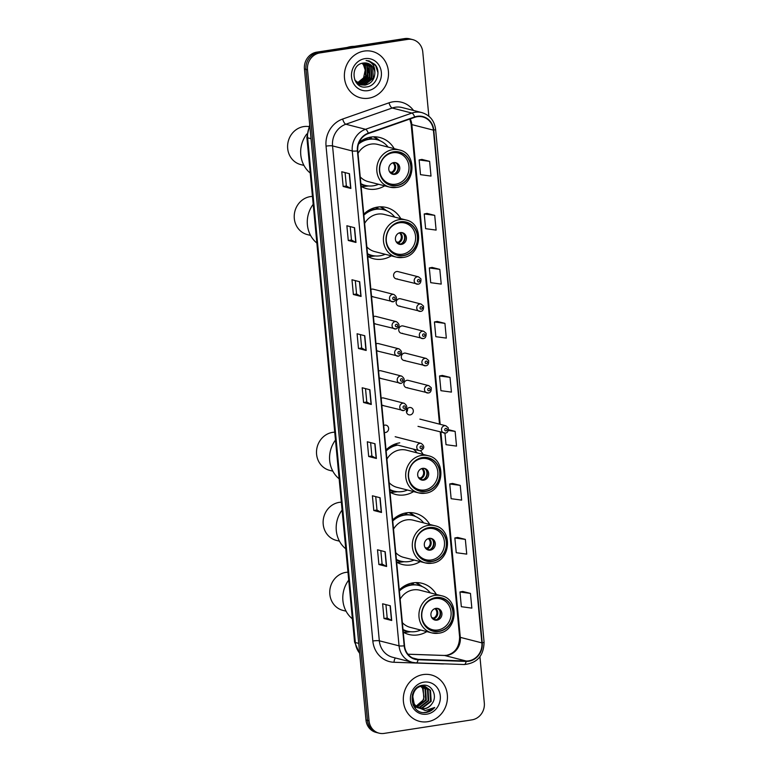 <?xml version="1.0" encoding="UTF-8"?>
<svg xmlns="http://www.w3.org/2000/svg" width="772" height="772" viewBox="0 0 772 772"><rect width="100%" height="100%" fill="white"/><g stroke="black" fill="none" stroke-linecap="round" stroke-linejoin="round"><path stroke-width="1.16" d="M436.334 594.43A26.422 24.231 104.4 0 0 421.995 583.304A26.422 24.231 104.4 0 0 412.981 582.87A26.422 24.231 104.4 0 0 399.278 589.962A23.575 21.626 104.4 0 1 410.164 584.877A23.575 21.626 104.4 0 1 418.212 585.263L419.167 585.514A23.575 21.626 104.4 0 0 411.129 585.128A23.575 21.626 104.4 0 0 399.375 590.995M403.264 632.191A26.422 24.231 104.4 0 0 408.88 634.487A26.422 24.231 104.4 0 0 417.903 634.912A26.422 24.231 104.4 0 0 426.81 631.612M429.714 524.429A26.422 24.231 104.4 0 0 415.375 513.293A26.422 24.231 104.4 0 0 406.362 512.859A26.422 24.231 104.4 0 0 392.658 519.952A23.575 21.626 104.4 0 1 403.544 514.876A23.575 21.626 104.4 0 1 411.592 515.252L412.557 515.503A23.575 21.626 104.4 0 0 404.509 515.117A23.575 21.626 104.4 0 0 392.755 520.984M396.654 562.18A26.422 24.231 104.4 0 0 402.27 564.477A26.422 24.231 104.4 0 0 411.283 564.901A26.422 24.231 104.4 0 0 420.19 561.601M399.742 442.848A26.422 24.231 104.4 0 0 386.039 449.941A23.575 21.626 104.4 0 1 396.866 444.875M390.034 492.169A26.422 24.231 104.4 0 0 395.65 494.466A26.422 24.231 104.4 0 0 404.663 494.891A26.422 24.231 104.4 0 0 413.57 491.59M400.813 218.659A26.422 24.231 104.4 0 0 386.473 207.523A26.422 24.231 104.4 0 0 377.46 207.099A26.422 24.231 104.4 0 0 363.757 214.191A23.575 21.626 104.4 0 1 374.642 209.106A23.575 21.626 104.4 0 1 382.69 209.492L383.655 209.733A23.575 21.626 104.4 0 0 375.607 209.357A23.575 21.626 104.4 0 0 363.853 215.214M375.231 255.966L372.123 256.333A25.92 23.768 -75.6 0 1 367.762 256.42A26.422 24.231 104.4 0 0 373.358 258.707A26.422 24.231 104.4 0 0 382.381 259.141A26.422 24.231 104.4 0 0 391.288 255.841M394.193 148.649A26.422 24.231 104.4 0 0 379.853 137.512A26.422 24.231 104.4 0 0 370.84 137.088A26.422 24.231 104.4 0 0 359.134 142.376M361.132 186.409A26.422 24.231 104.4 0 0 366.748 188.696A26.422 24.231 104.4 0 0 375.761 189.13A26.422 24.231 104.4 0 0 384.668 185.83M393.286 301.775A3.735 3.426 -75.6 0 1 389.503 297.934A3.735 3.426 -75.6 0 1 393.865 294.47L373.262 289.191A3.735 3.426 104.4 0 0 370.878 289.51M393.865 294.47C397.483 297.152 397.339 299.584 393.43 301.784L371.535 296.467A3.735 3.426 104.4 0 0 372.683 296.496M395.853 328.978A3.735 3.426 -75.6 0 1 392.07 325.128A3.735 3.426 -75.6 0 1 396.432 321.673L375.829 316.395A3.735 3.426 104.4 0 0 373.445 316.713M396.432 321.673C400.05 324.346 399.906 326.788 396.007 328.978L374.102 323.671A3.735 3.426 104.4 0 0 375.25 323.7M398.429 356.172A3.735 3.426 -75.6 0 1 394.646 352.331A3.735 3.426 -75.6 0 1 399.008 348.867L378.405 343.588A3.735 3.426 104.4 0 0 376.022 343.907M399.008 348.867C402.627 351.55 402.482 353.981 398.574 356.182L376.678 350.864A3.735 3.426 104.4 0 0 377.826 350.893M400.996 383.375A3.735 3.426 -75.6 0 1 397.213 379.525A3.735 3.426 -75.6 0 1 401.575 376.07L380.972 370.792A3.735 3.426 104.4 0 0 378.589 371.11M379.245 378.058A3.735 3.426 104.4 0 0 380.393 378.097M403.573 410.569A3.735 3.426 -75.6 0 1 399.78 406.728A3.735 3.426 -75.6 0 1 404.152 403.264L383.549 397.985A3.735 3.426 104.4 0 0 381.156 398.313M404.152 403.264C407.77 405.947 407.626 408.378 403.717 410.579L381.822 405.261A3.735 3.426 104.4 0 0 382.97 405.29M384.388 432.465A3.735 3.426 104.4 0 0 388.625 428.971A3.735 3.426 104.4 0 0 383.732 425.507M420.547 311.367A3.735 3.426 -75.6 0 1 416.764 307.517A3.735 3.426 -75.6 0 1 421.126 304.062L400.533 298.783A3.735 3.426 104.4 0 0 396.161 302.248A3.735 3.426 104.4 0 0 399.954 306.088M423.124 338.561A3.735 3.426 -75.6 0 1 419.341 334.72A3.735 3.426 -75.6 0 1 423.703 331.265L403.1 325.987A3.735 3.426 104.4 0 0 398.738 329.441A3.735 3.426 104.4 0 0 402.521 333.292M425.69 365.764A3.735 3.426 -75.6 0 1 421.908 361.914A3.735 3.426 -75.6 0 1 426.269 358.459L405.667 353.18A3.735 3.426 104.4 0 0 401.305 356.645A3.735 3.426 104.4 0 0 405.088 360.485M428.267 392.958A3.735 3.426 -75.6 0 1 424.484 389.117A3.735 3.426 -75.6 0 1 428.846 385.662L408.243 380.384A3.735 3.426 104.4 0 0 403.881 383.838A3.735 3.426 104.4 0 0 407.664 387.689M417.98 284.164A3.735 3.426 -75.6 0 1 414.197 280.323A3.735 3.426 -75.6 0 1 418.559 276.868L397.956 271.59A3.735 3.426 104.4 0 0 393.595 275.044A3.735 3.426 104.4 0 0 397.377 278.885M409.536 407.519A3.735 3.426 104.4 0 0 408.957 414.825A3.735 3.426 104.4 0 0 413.319 411.37A3.735 3.426 104.4 0 0 409.536 407.519M423.095 454.418A26.422 24.231 104.4 0 0 420.508 450.723M407.452 408.678A3.735 3.426 -75.6 0 1 406.535 412.248M406.989 411.65A7.971 7.315 104.4 0 0 407.558 409.421M428.846 116.196L422.776 52.004A14.957 13.713 104.4 0 0 412.759 39.633L409.681 38.841A14.957 13.713 104.4 0 0 404.576 38.6L316.761 52.149A14.957 13.713 104.4 0 0 304.429 68.998L365.967 719.996A14.957 13.713 104.4 0 0 375.974 732.367L377.518 732.763A14.957 13.713 104.4 0 1 367.501 720.392A14.957 13.713 104.4 0 0 377.518 732.763L379.062 733.159A14.957 13.713 104.4 0 0 384.157 733.4L471.981 719.851A14.957 13.713 104.4 0 0 484.314 703.002L479.943 656.75M412.759 39.633A14.957 13.713 104.4 0 0 407.664 39.391L319.84 52.94L318.296 52.544A14.957 13.713 104.4 0 0 305.963 69.393L367.501 720.392L305.963 69.393A14.957 13.713 104.4 0 1 318.296 52.544L406.12 38.996L318.296 52.544L316.761 52.149M411.225 39.237A14.957 13.713 104.4 0 0 406.12 38.996A14.957 13.713 104.4 0 1 411.225 39.237M364.21 51.077A23.922 21.944 104.4 0 0 344.457 73.591A23.922 21.944 104.4 0 0 360.505 97.812A23.922 21.944 104.4 0 0 368.669 98.208A23.922 21.944 104.4 0 0 388.432 75.685A23.922 21.944 104.4 0 0 372.374 51.463A23.922 21.944 104.4 0 0 364.21 51.077A23.922 21.944 104.4 0 0 344.457 73.591A23.922 21.944 104.4 0 0 360.505 97.812A23.922 21.944 104.4 0 0 368.669 98.208A23.922 21.944 104.4 0 0 388.432 75.685A23.922 21.944 104.4 0 0 372.374 51.463A23.922 21.944 104.4 0 0 364.21 51.077M423.152 674.583A23.922 21.944 104.4 0 0 403.389 697.106A23.922 21.944 104.4 0 0 419.447 721.328A23.922 21.944 104.4 0 0 427.611 721.714A23.922 21.944 104.4 0 0 447.364 699.2A23.922 21.944 104.4 0 0 431.316 674.969A23.922 21.944 104.4 0 0 423.152 674.583A23.922 21.944 104.4 0 0 403.389 697.106A23.922 21.944 104.4 0 0 419.447 721.328A23.922 21.944 104.4 0 0 427.611 721.714A23.922 21.944 104.4 0 0 447.364 699.2A23.922 21.944 104.4 0 0 431.316 674.969A23.922 21.944 104.4 0 0 423.152 674.583M417.285 116.688A15.951 14.629 -75.6 0 1 422.728 116.939A15.951 14.629 -75.6 0 1 433.401 130.14L481.873 642.883A15.951 14.629 -75.6 0 1 466.153 661.006L418.106 659.356A15.951 14.629 -75.6 0 1 415.23 658.95A15.951 14.629 -75.6 0 1 404.547 645.749L357.774 150.868A15.951 14.629 -75.6 0 1 368.398 133.527L414.767 117.315A15.951 14.629 -75.6 0 1 417.285 116.688M417.247 116.292A16.347 14.996 104.4 0 0 414.66 116.939L368.302 133.151A16.347 14.996 104.4 0 0 357.407 150.926L404.181 645.807A16.347 14.996 104.4 0 0 418.077 659.751L466.134 661.411A16.347 14.996 104.4 0 0 482.239 642.835L433.767 130.082A16.347 14.996 104.4 0 0 417.247 116.292M470.447 593.398L459.958 591.979L461.347 606.705L471.846 608.124L470.447 593.398L462.756 591.458M465.342 539.387L454.853 537.978L456.242 552.704L466.742 554.122L465.342 539.387L457.651 537.457M460.237 485.385L449.748 483.967L451.137 498.702L461.637 500.111L460.237 485.385L452.546 483.446M429.608 161.358L419.119 159.939L420.508 174.665L431.008 176.084L429.608 161.358L421.908 159.418M434.713 215.359L424.224 213.95L425.613 228.676L436.112 230.095L434.713 215.359L427.012 213.419M439.818 269.37L429.328 267.952L430.718 282.677L441.217 284.096L439.818 269.37L432.117 267.43M444.923 323.372L434.433 321.953L435.823 336.688L446.322 338.097L444.923 323.372L437.232 321.432M450.028 377.373L439.538 375.964L440.928 390.69L451.427 392.108L450.028 377.373L442.337 375.433M319.84 52.94A14.957 13.713 104.4 0 0 307.507 69.789L369.045 720.787A14.957 13.713 104.4 0 0 379.062 733.159M381.493 512.483L373.793 510.504L372.403 495.778L380.104 497.747L381.493 512.483A3.985 0.579 -5.4 0 1 381.281 512.405L379.892 497.699M386.598 566.484L378.898 564.515L377.508 549.78L385.209 551.758L386.598 566.484A3.985 0.579 -5.4 0 1 386.386 566.407L384.996 551.7M391.703 620.485L384.002 618.517L382.613 603.791L390.314 605.759L391.703 620.485A3.985 0.579 -5.4 0 1 391.491 620.408L390.101 605.711M366.179 350.469L358.478 348.49L357.089 333.765L364.789 335.733L366.179 350.469A3.985 0.579 -5.4 0 1 365.967 350.392L364.577 335.685M361.074 296.458L353.373 294.489L351.984 279.763L359.684 281.732L361.074 296.458A3.985 0.579 -5.4 0 1 360.862 296.38L359.472 281.674M355.969 242.456L348.268 240.478L346.879 225.752L354.58 227.73L355.969 242.456A3.985 0.579 -5.4 0 1 355.757 242.379L354.367 227.672M350.864 188.455L343.164 186.477L341.774 171.751L349.475 173.719L350.864 188.455A3.985 0.579 -5.4 0 1 350.652 188.378L349.262 173.671M376.389 458.471L368.688 456.503L367.298 441.777L374.999 443.746L376.389 458.471A3.985 0.579 -5.4 0 1 376.176 458.394L374.787 443.688M371.284 404.47L363.583 402.502L362.193 387.766L369.894 389.744L371.284 404.47A3.985 0.579 -5.4 0 1 371.071 404.393L369.682 389.686M444.942 433.121L446.033 444.691L456.532 446.11L455.133 431.384L448.561 429.695M363.583 402.502L366.777 402.009L371.071 404.393M368.688 456.503L371.882 456.011L376.176 458.394M343.164 186.477L346.358 185.984L350.652 188.378M348.268 240.478L351.463 239.986L355.757 242.379M353.373 294.489L356.567 293.997L360.862 296.38M358.478 348.49L361.672 347.998M360.408 334.614L361.672 348.018L365.967 350.392M384.002 618.517L387.197 618.025L391.491 620.408M378.898 564.515L382.092 564.023L386.386 566.407M373.793 510.504L376.987 510.012M375.723 496.628L376.987 510.031L381.281 512.405M439.538 375.964L442.404 375.424M434.433 321.953L437.299 321.422M429.328 267.952L432.195 267.411M424.224 213.95L427.09 213.41M419.119 159.939L421.985 159.408M455.133 431.384L448.407 430.477M449.748 483.967L452.614 483.436M454.853 537.978L457.719 537.437M459.958 591.979L462.824 591.439M366.777 402.019L365.513 388.615M356.567 294.007L355.303 280.612M351.463 240.005L350.198 226.601M346.358 186.004L345.084 172.6M371.882 456.03L370.618 442.626M382.092 564.033L380.828 550.629M387.197 618.044L385.932 604.64M354.107 46.388A24.926 22.851 104.4 0 0 350.642 46.638A24.926 22.851 104.4 0 0 347.236 47.449M364.452 62.947L367.327 65.774L368.061 76.795L359.308 83.646L358.343 83.733M358.092 83.743L357.32 83.733M364.191 62.966L366.845 65.649L367.578 76.669L358.121 83.598M357.861 83.608L357.127 83.617M365.494 62.947L369.257 66.267L369.981 77.287L361.228 84.138L359.25 84.225M358.999 84.206L358.247 84.119M358.005 84.08L357.494 83.974M365.243 62.937L368.775 66.151L369.498 77.161L360.746 84.013L359.019 84.109M358.768 84.1L358.015 84.032M366.507 63.063L371.178 66.759L371.911 77.779L363.158 84.63L360.177 84.611M359.926 84.573L359.202 84.418M366.256 63.024L370.695 66.643L371.428 77.654L362.676 84.505L359.945 84.524M359.694 84.495L358.719 84.293M374.854 72.549A11.271 10.335 104.4 0 0 367.308 63.227A11.271 10.335 104.4 0 0 363.467 63.043C349.137 64.298 352.061 89.591 366.324 86.956C376.437 86.329 381.696 71.593 374.883 64.414L369.026 60.882L366.082 60.515C372.046 61.779 374.97 65.794 374.854 72.549C374.719 79.342 371.457 83.53 365.079 85.123L361.122 84.91L354.763 80.066M367.25 63.217L372.625 67.135L373.349 78.146L364.606 84.997L360.64 84.785L355.747 81.89M363.38 63.063L365.407 65.282L366.131 76.303L357.475 83.135M363.101 63.101L364.924 65.157L365.648 76.177L357.262 82.971M364.924 58.633A16.251 14.9 104.4 0 0 351.53 76.939A16.251 14.9 104.4 0 0 367.954 90.652A16.251 14.9 104.4 0 0 381.358 72.336A16.251 14.9 104.4 0 0 364.924 58.633M362.242 63.275L363.477 64.79L365.224 70.088A11.271 10.335 104.4 0 0 362.116 63.304M365.224 70.088L363.602 77.76L357.822 82.855M369.084 60.901L375.723 65.755L377.952 72.645M368.109 68.332L367.076 76.959L364.953 80.452M368.582 70.744L366.594 78.483M371.313 138.699A23.922 21.944 104.4 0 0 368.862 137.484M361.634 141.17A18.692 17.138 104.4 0 0 360.756 141.151M388.113 147.095A23.575 21.626 104.4 0 0 377.035 139.722L376.07 139.481A23.575 21.626 104.4 0 0 368.022 139.095A23.575 21.626 104.4 0 0 358.97 142.762M360.871 183.668A23.575 21.626 104.4 0 0 365.33 185.405A23.575 21.626 104.4 0 0 373.378 185.791A23.575 21.626 104.4 0 0 378.589 184.267M377.035 139.722A23.575 21.626 104.4 0 0 368.987 139.346A23.575 21.626 104.4 0 0 358.488 144.103M396.268 187.432A19.194 17.602 -75.6 0 1 389.715 187.123A19.194 17.602 -75.6 0 1 376.842 167.698A19.194 17.602 -75.6 0 1 392.697 149.633A19.194 17.602 -75.6 0 1 399.24 149.942L377.682 144.422A19.194 17.602 104.4 0 0 371.129 144.103A19.194 17.602 104.4 0 0 358.005 153.387M393.672 152.036A16.945 15.546 104.4 0 0 379.679 167.987A16.945 15.546 104.4 0 0 391.047 185.145A16.945 15.546 104.4 0 0 396.827 185.425A16.945 15.546 104.4 0 0 410.82 169.473A16.945 15.546 104.4 0 0 399.452 152.316A16.945 15.546 104.4 0 0 393.672 152.036M360.225 176.885A19.194 17.602 104.4 0 0 368.157 181.603L389.715 187.123L396.383 187.442C415.404 185.734 417.806 153.387 399.24 149.942M360.891 183.91A23.575 21.626 104.4 0 0 364.365 185.155L365.33 185.405M382.922 158.916A15.951 14.629 -75.6 0 1 392.803 152.769A15.951 14.629 -75.6 0 1 398.246 153.03A15.951 14.629 -75.6 0 1 408.948 169.184A15.951 14.629 -75.6 0 1 395.775 184.19A15.951 14.629 -75.6 0 1 390.333 183.939A15.951 14.629 -75.6 0 1 379.727 171.403M393.73 162.593A5.983 5.481 104.4 0 0 388.789 168.219A5.983 5.481 104.4 0 0 392.803 174.279A5.983 5.481 104.4 0 0 394.839 174.375A5.983 5.481 104.4 0 0 399.78 168.75A5.983 5.481 104.4 0 0 395.775 162.689A5.983 5.481 104.4 0 0 393.73 162.593M392.137 174.057A5.983 5.481 104.4 0 0 393.498 174.028A5.983 5.481 104.4 0 0 398.391 168.779A5.983 5.481 104.4 0 0 395.081 162.564M368.611 185.955L365.503 186.322A25.92 23.768 -75.6 0 1 361.142 186.419M373.619 136.827L379.737 140.707M371.322 138.854L371.158 137.04M374.15 136.962A25.92 23.768 -75.6 0 1 377.633 138.999L380.171 140.813M397.252 164.233A6.977 6.398 -75.6 0 1 394.839 173.632M389.57 171.78L391.529 172.281L393.595 174.298M306.812 133.99A27.416 25.138 104.4 0 0 300.781 154.854A27.416 25.138 104.4 0 0 310.238 173.044M308.732 126.589A19.435 17.824 104.4 0 0 287.686 148.494A19.435 17.824 104.4 0 0 300.704 164.581L303.936 165.411M422.622 686.192L425.642 689.126L426.279 700.117L417.295 706.969M423.915 686.24L428.084 689.753L428.721 700.744L419.891 707.577L418.405 707.673M415.896 707.355L414.091 706.708M423.596 686.212L427.476 689.599L428.113 700.59L419.273 707.413L418.125 707.509M417.613 707.191A11.271 10.335 104.4 0 0 420.653 708.571A11.271 10.335 104.4 0 0 424.503 708.754A11.271 10.335 104.4 0 0 431.953 703.726C438.158 695.939 431.625 683.712 422.834 685.266C407.027 686.559 409.478 714.457 425.372 712.566L426.144 712.469C429.531 711.9 432.397 710.23 434.732 707.461L425.304 710.578L417.613 707.191C409.334 702.366 412.402 687.254 421.454 686.318L425.16 686.462L430.525 690.38L431.172 701.372L422.332 708.194L419.543 708.213M418.347 707.982L412.933 704.556M424.851 686.385L429.917 690.226L430.554 701.217L421.724 708.04L419.254 708.088M417.729 707.827L413.377 705.483M431.953 703.726C429.927 706.534 427.331 708.185 424.166 708.667L420.422 708.513M418.163 707.702L414.274 704.392L412.402 694.559M416.658 687.977L420.846 686.163L425.16 686.462M420.518 685.787L421.001 686.134M421.271 686.347L423.191 688.499L423.838 699.49L416.224 706.071M416.147 706.004A11.271 10.335 104.4 0 0 424.011 696.942L422.583 688.344L420.933 686.424M421.464 685.613L422.332 686.028M421.396 685.526L422.718 685.835L421.184 685.584L422.004 686.038M422.284 686.212L425.025 688.971L425.671 699.963L417.025 706.756M422.718 685.835L423.616 686.125M422.409 685.758L423.297 686.076M423.867 682.139A16.251 14.9 104.4 0 0 410.463 700.455A16.251 14.9 104.4 0 0 426.897 714.158A16.251 14.9 104.4 0 0 440.291 695.852A16.251 14.9 104.4 0 0 423.867 682.139M434.732 707.461L425.864 712.392L423.722 712.527M377.933 208.71A23.922 21.944 104.4 0 0 375.472 207.494M368.244 211.181A18.692 17.138 104.4 0 0 367.375 211.161M367.491 253.679A23.575 21.626 104.4 0 0 371.95 255.416A23.575 21.626 104.4 0 0 379.998 255.793A23.575 21.626 104.4 0 0 385.209 254.278M394.733 217.106A23.575 21.626 104.4 0 0 383.655 209.733M402.887 257.443A19.194 17.602 -75.6 0 1 396.335 257.134A19.194 17.602 -75.6 0 1 383.462 237.699A19.194 17.602 -75.6 0 1 399.307 219.644A19.194 17.602 -75.6 0 1 405.86 219.952L384.292 214.433A19.194 17.602 104.4 0 0 377.749 214.114A19.194 17.602 104.4 0 0 364.625 223.397M400.292 222.046A16.945 15.546 104.4 0 0 386.289 237.998A16.945 15.546 104.4 0 0 397.657 255.156A16.945 15.546 104.4 0 0 403.447 255.435A16.945 15.546 104.4 0 0 417.44 239.484A16.945 15.546 104.4 0 0 406.072 222.326A16.945 15.546 104.4 0 0 400.292 222.046M366.845 246.895A19.194 17.602 104.4 0 0 374.767 251.604L396.335 257.134L403.003 257.452C422.023 255.744 424.426 223.388 405.86 219.952M367.511 253.92A23.575 21.626 104.4 0 0 370.985 255.165L371.95 255.416M389.542 228.927A15.951 14.629 -75.6 0 1 399.423 222.78A15.951 14.629 -75.6 0 1 404.866 223.04A15.951 14.629 -75.6 0 1 415.568 239.195A15.951 14.629 -75.6 0 1 402.386 254.2A15.951 14.629 -75.6 0 1 396.943 253.94A15.951 14.629 -75.6 0 1 386.347 241.414M400.35 232.604A5.983 5.481 104.4 0 0 395.409 238.23A5.983 5.481 104.4 0 0 399.423 244.29A5.983 5.481 104.4 0 0 401.459 244.386A5.983 5.481 104.4 0 0 406.4 238.751A5.983 5.481 104.4 0 0 402.386 232.7A5.983 5.481 104.4 0 0 400.35 232.604M398.757 244.068A5.983 5.481 104.4 0 0 400.118 244.039A5.983 5.481 104.4 0 0 405.01 238.789A5.983 5.481 104.4 0 0 401.701 232.575M380.239 206.838L386.357 210.717M377.942 208.865L377.769 207.05M380.77 206.973A25.92 23.768 -75.6 0 1 384.244 209.009L386.791 210.824M403.872 234.244A6.977 6.398 -75.6 0 1 401.459 243.643M396.19 241.79L398.149 242.292L400.214 244.309M313.191 204.319A27.416 25.138 104.4 0 0 307.401 224.864A27.416 25.138 104.4 0 0 316.858 243.055M312.448 196.416A19.435 17.824 104.4 0 0 294.306 218.505A19.435 17.824 104.4 0 0 307.324 234.591L310.556 235.421M389.773 489.429A23.575 21.626 104.4 0 0 394.231 491.166A23.575 21.626 104.4 0 0 402.28 491.552A23.575 21.626 104.4 0 0 407.491 490.037M417.015 452.855A23.575 21.626 104.4 0 0 413.223 449.063M425.169 493.202A19.194 17.602 -75.6 0 1 418.617 492.883A19.194 17.602 -75.6 0 1 405.744 473.458A19.194 17.602 -75.6 0 1 421.599 455.393A19.194 17.602 -75.6 0 1 428.142 455.712L406.583 450.182A19.194 17.602 104.4 0 0 400.031 449.873A19.194 17.602 104.4 0 0 386.907 459.157M422.573 457.806A16.945 15.546 104.4 0 0 408.581 473.757A16.945 15.546 104.4 0 0 419.949 490.915A16.945 15.546 104.4 0 0 425.729 491.185A16.945 15.546 104.4 0 0 439.731 475.234A16.945 15.546 104.4 0 0 428.354 458.076A16.945 15.546 104.4 0 0 422.573 457.806M389.136 482.654A19.194 17.602 104.4 0 0 397.059 487.364L418.617 492.883L425.285 493.202C444.315 491.494 446.708 459.147 428.142 455.712M397.821 445.116A23.575 21.626 104.4 0 0 386.135 450.973M389.792 489.68A23.575 21.626 104.4 0 0 393.276 490.924L394.231 491.166M411.823 464.686A15.951 14.629 -75.6 0 1 421.705 458.539A15.951 14.629 -75.6 0 1 427.148 458.8A15.951 14.629 -75.6 0 1 437.849 474.944A15.951 14.629 -75.6 0 1 424.677 489.959A15.951 14.629 -75.6 0 1 419.235 489.699A15.951 14.629 -75.6 0 1 408.629 477.173M422.631 468.353A5.983 5.481 104.4 0 0 417.691 473.989A5.983 5.481 104.4 0 0 421.705 480.039A5.983 5.481 104.4 0 0 423.751 480.136A5.983 5.481 104.4 0 0 428.692 474.51A5.983 5.481 104.4 0 0 424.677 468.459A5.983 5.481 104.4 0 0 422.631 468.353M421.039 479.827A5.983 5.481 104.4 0 0 422.4 479.798A5.983 5.481 104.4 0 0 427.302 474.539A5.983 5.481 104.4 0 0 423.992 468.324M397.512 491.725L394.415 492.092A25.92 23.768 -75.6 0 1 390.043 492.179M426.154 470.003A6.977 6.398 -75.6 0 1 423.751 479.402M418.472 477.55L420.431 478.051L422.506 480.059M335.482 440.079A27.416 25.138 104.4 0 0 329.683 460.623A27.416 25.138 104.4 0 0 339.14 478.814M334.73 432.175A19.435 17.824 104.4 0 0 316.588 454.264A19.435 17.824 104.4 0 0 329.605 470.341L332.838 471.171M406.834 514.47A23.922 21.944 104.4 0 0 404.383 513.255M397.155 516.941A18.692 17.138 104.4 0 0 396.277 516.931M396.393 559.439A23.575 21.626 104.4 0 0 400.851 561.176A23.575 21.626 104.4 0 0 408.899 561.562A23.575 21.626 104.4 0 0 414.11 560.047M423.635 522.866A23.575 21.626 104.4 0 0 412.557 515.503M431.789 563.213A19.194 17.602 -75.6 0 1 425.237 562.894A19.194 17.602 -75.6 0 1 412.364 543.469A19.194 17.602 -75.6 0 1 428.209 525.404A19.194 17.602 -75.6 0 1 434.761 525.722L413.194 520.193A19.194 17.602 104.4 0 0 406.651 519.884A19.194 17.602 104.4 0 0 393.527 529.167M429.193 527.816A16.945 15.546 104.4 0 0 415.191 543.768A16.945 15.546 104.4 0 0 426.569 560.926A16.945 15.546 104.4 0 0 432.349 561.196A16.945 15.546 104.4 0 0 446.341 545.244A16.945 15.546 104.4 0 0 434.974 528.087A16.945 15.546 104.4 0 0 429.193 527.816M395.747 552.656A19.194 17.602 104.4 0 0 403.679 557.374L425.237 562.894L431.905 563.213C450.925 561.505 453.328 529.158 434.761 525.722M396.412 559.69A23.575 21.626 104.4 0 0 399.886 560.935L400.851 561.176M418.443 534.697A15.951 14.629 -75.6 0 1 428.325 528.55A15.951 14.629 -75.6 0 1 433.767 528.81A15.951 14.629 -75.6 0 1 444.469 544.955A15.951 14.629 -75.6 0 1 431.297 559.97A15.951 14.629 -75.6 0 1 425.854 559.71A15.951 14.629 -75.6 0 1 415.249 547.184M429.251 538.364A5.983 5.481 104.4 0 0 424.31 543.999A5.983 5.481 104.4 0 0 428.325 550.05A5.983 5.481 104.4 0 0 430.361 550.147A5.983 5.481 104.4 0 0 435.302 544.521A5.983 5.481 104.4 0 0 431.287 538.46A5.983 5.481 104.4 0 0 429.251 538.364M427.659 549.838A5.983 5.481 104.4 0 0 429.02 549.809A5.983 5.481 104.4 0 0 433.912 544.549A5.983 5.481 104.4 0 0 430.602 538.335M404.132 561.736L401.025 562.103A25.92 23.768 -75.6 0 1 396.663 562.19M409.141 512.608L415.259 516.478M406.844 514.634L406.68 512.82M409.671 512.743A25.92 23.768 -75.6 0 1 413.155 514.779L415.693 516.593M432.774 540.014A6.977 6.398 -75.6 0 1 430.361 549.413M425.092 547.56L427.051 548.062L429.116 550.069M342.092 510.089A27.416 25.138 104.4 0 0 336.303 530.634A27.416 25.138 104.4 0 0 345.76 548.824M341.349 502.186A19.435 17.824 104.4 0 0 323.207 524.275A19.435 17.824 104.4 0 0 336.225 540.352L339.458 541.182M413.454 584.481A23.922 21.944 104.4 0 0 410.993 583.265M403.766 586.952A18.692 17.138 104.4 0 0 402.897 586.942M403.013 629.45A23.575 21.626 104.4 0 0 407.471 631.187A23.575 21.626 104.4 0 0 415.519 631.573A23.575 21.626 104.4 0 0 420.73 630.058M430.255 592.877A23.575 21.626 104.4 0 0 419.167 585.514M438.409 633.223A19.194 17.602 -75.6 0 1 431.857 632.905A19.194 17.602 -75.6 0 1 418.984 613.479A19.194 17.602 -75.6 0 1 434.829 595.415A19.194 17.602 -75.6 0 1 441.381 595.723L419.814 590.204A19.194 17.602 104.4 0 0 413.271 589.895A19.194 17.602 104.4 0 0 400.147 599.178M435.813 597.827A16.945 15.546 104.4 0 0 421.811 613.779A16.945 15.546 104.4 0 0 433.179 630.936A16.945 15.546 104.4 0 0 438.969 631.207A16.945 15.546 104.4 0 0 452.961 615.255A16.945 15.546 104.4 0 0 441.594 598.097A16.945 15.546 104.4 0 0 435.813 597.827M402.366 622.666A19.194 17.602 104.4 0 0 410.289 627.385L431.857 632.905L438.525 633.223C457.545 631.515 459.948 599.168 441.381 595.723M403.032 629.701A23.575 21.626 104.4 0 0 406.506 630.946L407.471 631.187M425.063 604.708A15.951 14.629 -75.6 0 1 434.945 598.561A15.951 14.629 -75.6 0 1 440.387 598.821A15.951 14.629 -75.6 0 1 451.08 614.966A15.951 14.629 -75.6 0 1 437.907 629.981A15.951 14.629 -75.6 0 1 432.465 629.72A15.951 14.629 -75.6 0 1 421.869 617.195M435.871 608.375A5.983 5.481 104.4 0 0 430.93 614.01A5.983 5.481 104.4 0 0 434.945 620.061A5.983 5.481 104.4 0 0 436.981 620.157A5.983 5.481 104.4 0 0 441.922 614.531A5.983 5.481 104.4 0 0 437.907 608.471A5.983 5.481 104.4 0 0 435.871 608.375M434.279 619.839A5.983 5.481 104.4 0 0 435.64 619.819A5.983 5.481 104.4 0 0 440.532 614.56A5.983 5.481 104.4 0 0 437.222 608.346M410.752 631.737L407.645 632.114A25.92 23.768 -75.6 0 1 403.283 632.2M415.761 582.619L421.879 586.488M413.464 584.645L413.29 582.821M416.291 582.754A25.92 23.768 -75.6 0 1 419.765 584.79L422.313 586.604M439.393 610.025A6.977 6.398 -75.6 0 1 436.981 619.414M431.712 617.571L433.671 618.073L435.736 620.08M348.712 580.1A27.416 25.138 104.4 0 0 342.913 600.645A27.416 25.138 104.4 0 0 352.379 618.835M347.969 572.197A19.435 17.824 104.4 0 0 329.827 594.286A19.435 17.824 104.4 0 0 342.845 610.362L346.078 611.192M304.429 68.998L307.507 69.789M404.576 38.6L407.664 39.391M365.967 719.996L369.045 720.787M309.833 126.135A19.937 18.287 104.4 0 0 307.632 137.812L311.01 138.67M359.694 653.633L354.57 642.053L306.86 137.339A9.968 1.448 -5.4 0 0 307.632 137.812L355.342 642.526L358.719 643.394M354.57 642.053A9.968 1.448 -5.4 0 0 355.342 642.526A19.937 18.287 104.4 0 0 359.646 653.199M466.153 661.006L444.595 655.486A15.951 14.629 104.4 0 0 447.162 655.332A15.951 14.629 104.4 0 0 460.305 637.363L440.918 432.223M407.944 654.231L444.595 655.486A8.975 3.503 -88 0 0 444.296 655.447L446.621 655.303C455.065 653.237 459.388 647.11 459.61 636.939A8.975 1.303 -5.4 0 0 460.305 637.363L481.873 642.883M433.401 130.14L411.843 124.61A15.951 14.629 104.4 0 0 410.221 118.907M444.595 663.852A24.926 22.851 -75.6 0 1 442.057 663.92L394.01 662.27A24.926 22.851 -75.6 0 1 372.828 641.011L326.045 146.12A4.989 0.724 -5.4 0 1 332.549 145.908L352.264 150.965A19.937 18.287 -75.6 0 1 365.552 129.291L411.91 113.069A19.937 18.287 -75.6 0 1 415.066 112.287A19.937 18.287 -75.6 0 1 421.869 112.606L402.154 107.559A19.937 18.287 104.4 0 0 395.351 107.231A19.937 18.287 104.4 0 0 392.195 108.022L345.837 124.234A19.937 18.287 104.4 0 0 332.549 145.908L379.322 640.799A19.937 18.287 104.4 0 0 392.678 657.281L412.393 662.337A19.937 18.287 -75.6 0 1 399.047 645.846L352.264 150.965A4.989 0.724 -5.4 0 0 357.407 150.926M414.66 116.939A4.989 1.698 70.7 0 0 411.91 113.069L392.195 108.022A4.989 1.698 -109.3 0 1 389.02 102.811A24.926 22.851 -75.6 0 1 413.512 110.464M404.181 645.807A4.989 0.724 174.6 0 1 399.047 645.846L379.322 640.799A4.989 0.724 -5.4 0 0 372.828 641.011M415.992 662.849A19.937 18.287 -75.6 0 1 412.393 662.337L416.156 662.878A4.989 1.949 92 0 1 415.992 662.849M418.077 659.751A4.989 1.949 92 0 1 416.156 662.878L464.204 664.528A4.989 1.949 92 0 1 464.04 664.499M326.045 146.12A24.926 22.851 -75.6 0 1 342.662 119.033A4.989 1.698 -109.3 0 0 345.837 124.234L365.552 129.291A4.989 1.698 70.7 0 1 368.302 133.151M466.134 661.411A4.989 1.949 92 0 1 464.204 664.528C477.144 663.244 483.764 655.766 484.073 642.082L435.601 129.339A4.989 0.724 174.6 0 1 433.767 130.082M482.239 642.835A4.989 0.724 -5.4 0 0 484.073 642.082M342.662 119.033L389.02 102.811M395.486 658.005A4.989 1.949 -88 0 0 394.01 662.27M418.106 659.356L412.509 657.927M440.165 424.31L411.843 124.61A8.975 1.303 -5.4 0 1 411.138 124.186L409.816 119.042M396.847 185.666A17.196 15.768 104.4 0 0 411.032 166.298A17.196 15.768 104.4 0 0 393.652 151.794A17.196 15.768 104.4 0 0 379.467 171.162A17.196 15.768 104.4 0 0 396.847 185.666M360.949 184.46A23.903 21.915 104.4 0 0 367.482 185.83M393.421 162.651A5.78 5.308 -75.6 0 1 392.215 172.764M392.745 162.844A5.481 5.028 -75.6 0 1 391.529 172.281M403.466 255.677A17.196 15.768 104.4 0 0 417.652 236.309A17.196 15.768 104.4 0 0 400.263 221.805A17.196 15.768 104.4 0 0 386.087 241.173A17.196 15.768 104.4 0 0 403.466 255.677M367.559 254.47A23.903 21.915 104.4 0 0 374.102 255.841M400.041 232.661A5.78 5.308 -75.6 0 1 398.834 242.775M399.365 232.855A5.481 5.028 -75.6 0 1 398.149 242.292M425.758 491.436A17.196 15.768 104.4 0 0 439.934 472.059A17.196 15.768 104.4 0 0 422.554 457.555A17.196 15.768 104.4 0 0 408.369 476.932A17.196 15.768 104.4 0 0 425.758 491.436M389.85 490.22A23.903 21.915 104.4 0 0 396.383 491.6M422.323 468.411A5.78 5.308 -75.6 0 1 421.116 478.524M421.657 468.604A5.481 5.028 -75.6 0 1 420.431 478.051M432.368 561.447A17.196 15.768 104.4 0 0 446.554 542.069A17.196 15.768 104.4 0 0 429.174 527.566A17.196 15.768 104.4 0 0 414.989 546.943A17.196 15.768 104.4 0 0 432.368 561.447M396.47 560.231A23.903 21.915 104.4 0 0 403.003 561.601M428.942 538.422A5.78 5.308 -75.6 0 1 427.736 548.535M428.267 538.615A5.481 5.028 -75.6 0 1 427.051 548.062M438.988 631.457A17.196 15.768 104.4 0 0 453.174 612.08A17.196 15.768 104.4 0 0 435.784 597.576A17.196 15.768 104.4 0 0 421.608 616.953A17.196 15.768 104.4 0 0 438.988 631.457M403.08 630.241A23.903 21.915 104.4 0 0 409.623 631.612M435.562 608.433A5.78 5.308 -75.6 0 1 434.356 618.546M434.887 608.625A5.481 5.028 -75.6 0 1 433.671 618.073M418.482 279.503A1.245 1.139 104.4 0 0 417.449 280.911A1.245 1.139 104.4 0 0 418.713 281.963A1.245 1.139 104.4 0 0 419.736 280.554A1.245 1.139 104.4 0 0 418.482 279.503M421.049 306.706A1.245 1.139 104.4 0 0 420.026 308.105A1.245 1.139 104.4 0 0 421.28 309.157A1.245 1.139 104.4 0 0 422.313 307.758A1.245 1.139 104.4 0 0 421.049 306.706M423.616 333.9A1.245 1.139 104.4 0 0 422.593 335.309A1.245 1.139 104.4 0 0 423.857 336.36A1.245 1.139 104.4 0 0 424.88 334.952A1.245 1.139 104.4 0 0 423.616 333.9M426.192 361.103A1.245 1.139 104.4 0 0 425.16 362.502A1.245 1.139 104.4 0 0 426.424 363.554A1.245 1.139 104.4 0 0 427.447 362.155A1.245 1.139 104.4 0 0 426.192 361.103M428.759 388.297A1.245 1.139 104.4 0 0 427.736 389.706A1.245 1.139 104.4 0 0 428.991 390.757A1.245 1.139 104.4 0 0 430.023 389.349A1.245 1.139 104.4 0 0 428.759 388.297M445.28 433.073A3.735 3.426 -75.6 0 1 441.497 429.232A3.735 3.426 -75.6 0 1 445.859 425.768L419.872 419.109M445.782 428.412A1.245 1.139 104.4 0 0 444.749 429.811A1.245 1.139 104.4 0 0 446.013 430.863A1.245 1.139 104.4 0 0 447.036 429.464A1.245 1.139 104.4 0 0 445.782 428.412M394.019 299.565A1.245 1.139 104.4 0 0 395.042 298.166A1.245 1.139 104.4 0 0 393.788 297.114A1.245 1.139 104.4 0 0 392.755 298.513A1.245 1.139 104.4 0 0 394.019 299.565M396.586 326.768A1.245 1.139 104.4 0 0 397.609 325.359A1.245 1.139 104.4 0 0 396.354 324.308A1.245 1.139 104.4 0 0 395.322 325.716A1.245 1.139 104.4 0 0 396.586 326.768M399.153 353.962A1.245 1.139 104.4 0 0 400.185 352.563A1.245 1.139 104.4 0 0 398.921 351.511A1.245 1.139 104.4 0 0 397.898 352.91A1.245 1.139 104.4 0 0 399.153 353.962M401.729 381.165A1.245 1.139 104.4 0 0 402.752 379.756A1.245 1.139 104.4 0 0 401.498 378.705A1.245 1.139 104.4 0 0 400.465 380.113A1.245 1.139 104.4 0 0 401.729 381.165M404.296 408.359A1.245 1.139 104.4 0 0 405.329 406.96A1.245 1.139 104.4 0 0 404.065 405.908A1.245 1.139 104.4 0 0 403.042 407.307A1.245 1.139 104.4 0 0 404.296 408.359M395.515 444.527A4.738 4.343 -75.6 0 1 393.112 444.913M419.891 443.321A3.735 3.426 -75.6 0 1 421.165 443.379C424.783 446.062 424.639 448.493 420.73 450.694L419.312 450.626A3.735 3.426 -75.6 0 1 419.891 443.321M421.319 448.474A1.245 1.139 104.4 0 0 422.342 447.075A1.245 1.139 104.4 0 0 421.087 446.023A1.245 1.139 104.4 0 0 420.055 447.422A1.245 1.139 104.4 0 0 421.319 448.474M420.586 450.684A3.735 3.426 -75.6 0 1 419.312 450.626L394.55 444.276M306.86 137.339L309.697 124.765M435.601 129.339C434.385 120.673 429.811 115.096 421.869 112.606M407.915 654.193L444.296 655.447M459.61 636.939L440.243 432.05M439.5 424.137L411.138 124.186M360.64 84.785L361.122 84.91M398.246 153.03L394.116 151.978M390.333 183.939L386.203 182.877M404.866 223.04L400.736 221.989M396.943 253.94L392.823 252.888M427.148 458.8L423.027 457.738M419.235 489.699L415.104 488.647M433.767 528.81L429.637 527.749M425.854 559.71L421.724 558.658M440.387 598.821L436.257 597.76M432.465 629.72L428.344 628.659M396.104 278.827L418.125 284.173C420.238 283.951 421.174 282.176 420.933 278.866L418.559 276.868M398.67 306.03L420.701 311.377C422.815 311.145 423.741 309.379 423.51 306.069L421.126 304.062M401.247 333.224L423.268 338.57C425.382 338.348 426.318 336.573 426.076 333.263L423.703 331.265M403.814 360.428L425.845 365.774C427.949 365.542 428.885 363.776 428.643 360.466L426.269 358.459M406.39 387.621L428.412 392.967C430.525 392.745 431.461 390.97 431.22 387.66L428.846 385.662M418.009 426.356L445.434 433.082C447.538 432.86 448.474 431.085 448.233 427.775L445.859 425.768M401.575 376.07C405.194 378.743 405.049 381.185 401.141 383.375L379.245 378.068M395.177 436.72L421.165 443.379"/></g></svg>
